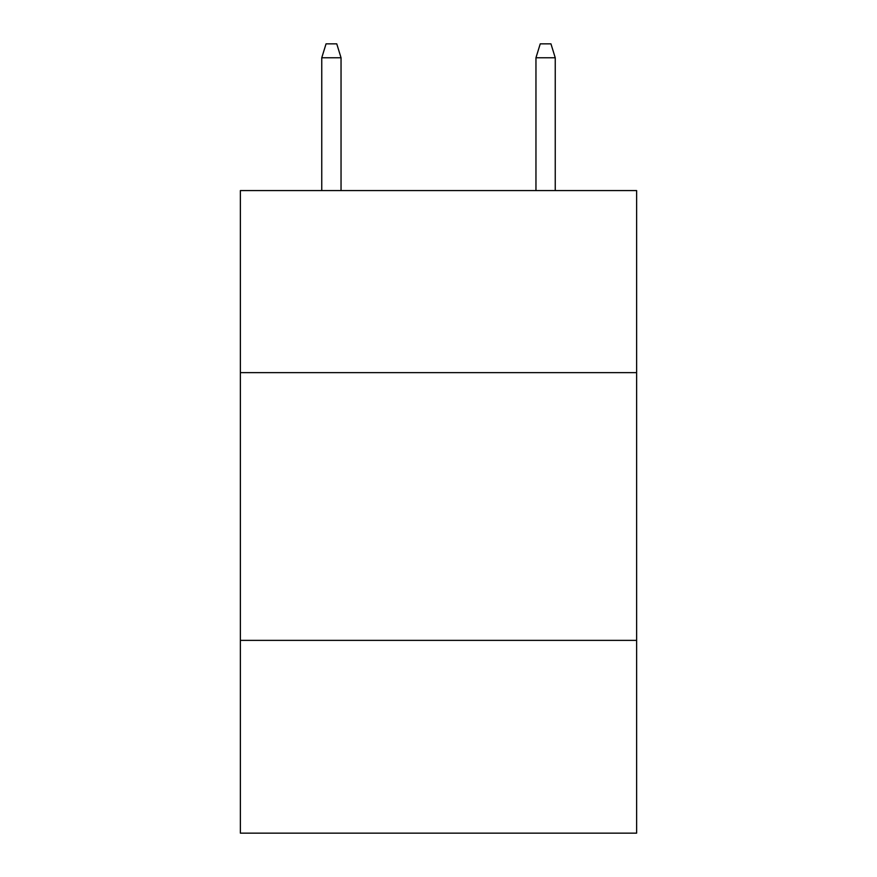 <?xml version="1.0" encoding="UTF-8"?>
<svg xmlns="http://www.w3.org/2000/svg" width="877" height="877" viewBox="0 0 877 877"><rect width="100%" height="100%" fill="white"/><g stroke="black" fill="none" stroke-linecap="round" stroke-linejoin="round"><path stroke-width="1.32" d="M636.625 372.637L636.625 190.572L240.375 190.572L240.375 372.637L636.625 372.637L636.625 833.15L240.375 833.15L240.375 372.637M636.625 640.374L240.375 640.374M341.043 190.572L341.043 57.772L321.76 57.772L321.76 190.572M321.76 57.772L326.047 43.85L336.757 43.85L341.043 57.772M535.957 57.772L540.243 43.85L550.953 43.85L555.24 57.772L535.957 57.772L535.957 190.572M555.24 57.772L555.24 190.572"/></g></svg>
